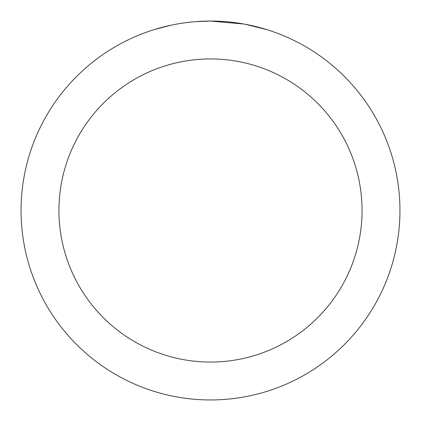 <?xml version="1.0" encoding="UTF-8"?>
<svg xmlns="http://www.w3.org/2000/svg" width="421" height="421" viewBox="0 0 421 421"><rect width="100%" height="100%" fill="white"/><g stroke="black" fill="none" stroke-linecap="round" stroke-linejoin="round"><path stroke-width="0.63" d="M214.278 21.087L216.91 21.161M233.829 22.492L234.629 22.592M244.154 24.065L210.5 21.05A189.45 189.45 0 0 1 399.95 210.5A189.45 189.45 0 0 1 210.5 399.95A189.45 189.45 0 0 1 21.05 210.5A189.45 189.45 0 0 1 210.5 21.05L195.697 21.629M245.048 24.229L266.782 29.607M210.5 58.94A151.56 151.56 0 0 1 362.06 210.5A151.56 151.56 0 0 1 210.5 362.06A151.56 151.56 0 0 1 58.94 210.5A151.56 151.56 0 0 1 210.5 58.94M189.134 22.26L186.824 22.534M154.223 29.607L170.731 25.271M181.535 23.276L186.824 22.539M196.612 21.56L199.628 21.366M182.177 23.181L185.661 22.687"/></g></svg>
